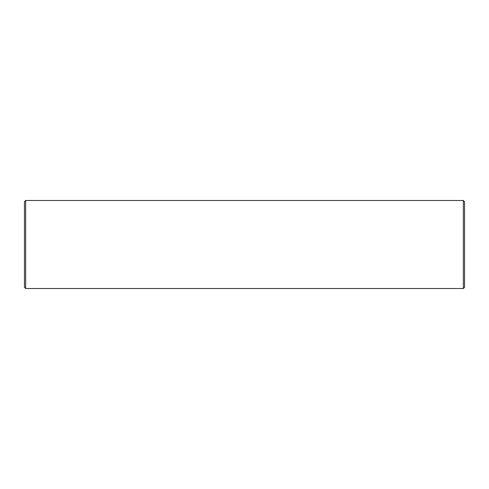 <?xml version="1.0" encoding="UTF-8"?>
<svg xmlns="http://www.w3.org/2000/svg" width="489" height="489" viewBox="0 0 489 489"><rect width="100%" height="100%" fill="white"/><g stroke="black" fill="none" stroke-linecap="round" stroke-linejoin="round"><path stroke-width="0.73" d="M25.654 200.49L24.45 201.694L24.45 287.306L25.654 288.51L463.346 288.51L463.346 200.49L25.654 200.49L25.654 288.51M463.346 200.49L464.55 201.694L464.55 287.306L463.346 288.51"/></g></svg>
